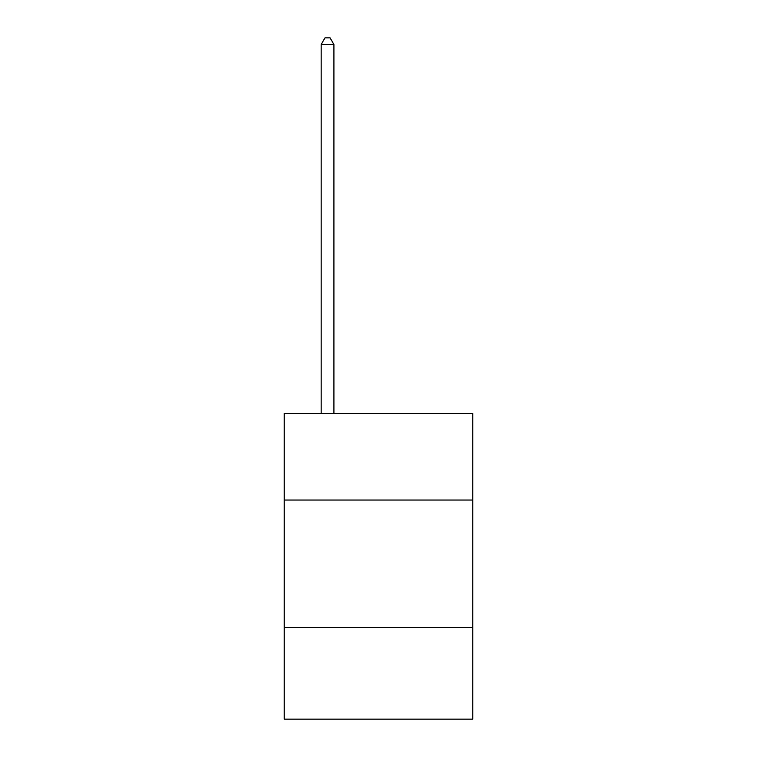 <?xml version="1.0" encoding="UTF-8"?>
<svg xmlns="http://www.w3.org/2000/svg" width="757" height="757" viewBox="0 0 757 757"><rect width="100%" height="100%" fill="white"/><g stroke="black" fill="none" stroke-linecap="round" stroke-linejoin="round"><path stroke-width="1.14" d="M472.775 500.036L472.775 413.407L284.225 413.407L284.225 500.036L472.775 500.036L472.775 719.15L284.225 719.15L284.225 500.036M472.775 627.43L284.225 627.43M333.913 413.407L333.913 44.474L321.176 44.474L321.176 413.407M321.176 44.474L324.999 37.85L330.09 37.85L333.913 44.474"/></g></svg>
